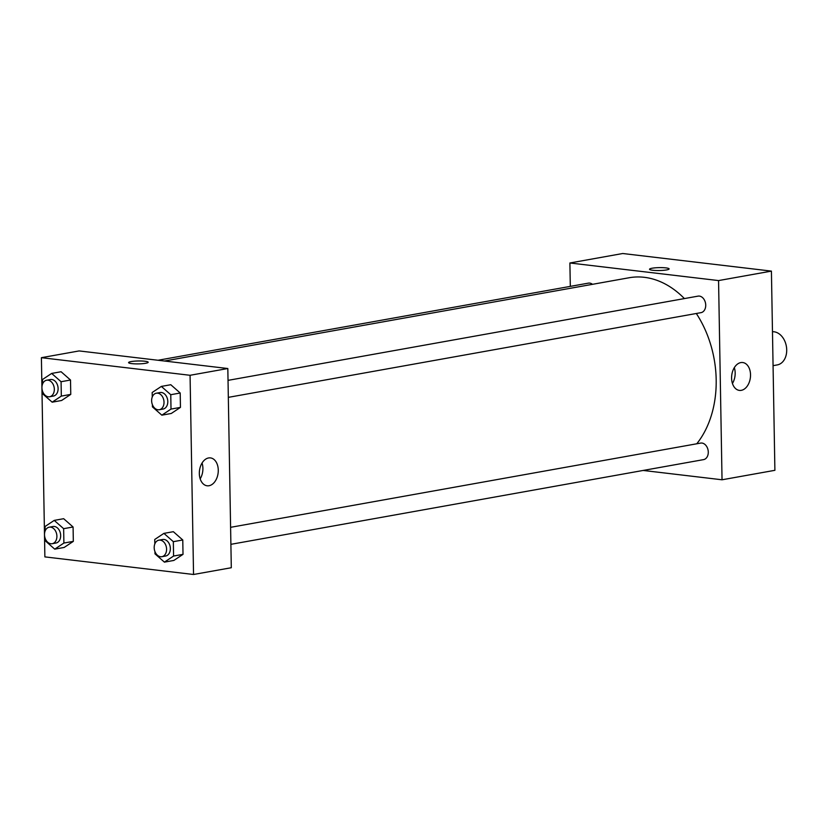 <?xml version="1.0" encoding="UTF-8"?>
<svg xmlns="http://www.w3.org/2000/svg" width="828" height="828" viewBox="0 0 828 828"><rect width="100%" height="100%" fill="white"/><g stroke="black" fill="none" stroke-linecap="round" stroke-linejoin="round"><path stroke-width="1.24" d="M773.062 365.666L777.275 364.91A16.788 12.223 -100.2 0 0 786.6 348.029A16.788 12.223 -100.2 0 0 774.025 331.78A16.788 12.223 -100.2 0 0 772.472 331.728M570.306 286.384L569.892 262.983L622.739 253.513L771.417 271.108L774.894 470.314L722.037 479.785L643.17 470.449M750.53 374.763A14.035 9.387 -83.2 0 1 739.414 390.402A14.035 9.387 -83.2 0 1 731.735 375.353A14.035 9.387 -83.2 0 1 742.716 362.529A14.035 9.387 -83.2 0 1 750.53 374.763M569.892 262.983L718.559 280.578L771.417 271.108M718.559 280.578L722.037 479.785M732.449 383.457A14.035 9.387 96.8 0 0 735.171 372.942A14.035 9.387 96.8 0 0 734.322 367.653M669.117 268.903A9.791 1.449 -1 0 0 662.855 267.661A9.791 1.449 -1 0 0 652.102 268.22A9.791 1.449 179 0 1 662.855 267.661A9.791 1.449 179 0 1 669.117 268.903A9.791 1.449 179 0 1 659.357 270.528A9.791 1.449 179 0 1 649.535 269.245A9.791 1.449 179 0 1 652.102 268.22A9.791 1.449 -1 0 0 649.535 269.245M228.321 397.357L701.005 312.653A8.394 6.117 -100.2 0 0 705.549 303.317A8.394 6.117 -100.2 0 0 698.045 296.134L228.031 380.362M592.496 284.314A8.394 6.117 -100.2 0 0 589.702 283.104A8.394 6.117 -100.2 0 0 588.356 283.145L158.024 360.263M230.888 544.327L703.572 459.623A8.394 6.117 -100.2 0 0 708.23 451.188A8.394 6.117 -100.2 0 0 701.947 443.052A8.394 6.117 -100.2 0 0 700.612 443.094L230.588 527.322M684.394 298.577A95.127 69.273 -100.2 0 0 644.329 277.318A95.127 69.273 -100.2 0 0 629.187 277.742L164.462 361.029M696.762 443.787A95.127 69.273 -100.2 0 0 696.317 313.491M79.146 350.927L227.824 368.522L231.302 567.729L193.545 574.487L44.878 556.892L41.4 357.686L79.146 350.927M171.282 413.472L180.452 407.386L180.204 393.01L170.785 384.72L180.204 393.01L180.452 407.386L171.282 413.472L161.843 415.17L152.435 406.879L152.393 404.644M173.849 560.442L183.019 554.356L182.771 539.98L173.352 531.69L182.771 539.98L183.019 554.356L173.849 560.442L164.41 562.129L154.991 553.849L154.96 551.603M64.16 547.453L73.33 541.367L73.081 526.991L63.663 518.701L73.081 526.991L73.33 541.367L64.16 547.453L54.731 549.15L45.312 540.86L45.271 538.624M41.4 357.686L190.067 375.291L193.545 574.487M61.096 371.741L70.515 380.021L61.096 371.741L51.657 373.428L61.075 381.718L61.324 396.094L52.164 402.18L42.745 393.89L42.704 391.654M70.763 394.397L70.515 380.021L70.763 394.397L61.603 400.493L70.763 394.397L61.324 396.094M208.552 457.967A14.035 9.387 -83.2 0 1 210.447 457.905A14.035 9.387 -83.2 0 1 218.126 472.954A14.035 9.387 -83.2 0 1 207.145 485.788A14.035 9.387 -83.2 0 1 199.351 472.146A14.035 9.387 -83.2 0 1 208.552 457.967M190.067 375.291L227.824 368.522M131.776 363.616A9.791 1.449 179 0 1 128.588 362.602A9.791 1.449 179 0 1 138.359 360.977A9.791 1.449 179 0 1 148.181 362.26A9.791 1.449 179 0 1 142.344 363.689A9.791 1.449 179 0 1 131.776 363.616M200.179 478.843A14.035 9.387 96.8 0 0 202.053 463.028M148.181 362.26A9.791 1.449 -1 0 0 138.359 360.987A9.791 1.449 -1 0 0 128.599 362.602M152.259 396.995L152.176 392.503L161.346 386.417L170.765 394.708L171.013 409.084L161.843 415.17M159.307 409.725L163.075 409.053A8.394 6.117 -100.2 0 0 167.742 400.617A8.394 6.117 -100.2 0 0 161.45 392.493A8.394 6.117 -100.2 0 0 160.114 392.534L156.337 393.207A8.394 6.117 -100.2 0 0 151.803 402.543A8.394 6.117 -100.2 0 0 159.307 409.725A8.394 6.117 -100.2 0 0 163.965 401.29A8.394 6.117 -100.2 0 0 157.672 393.165A8.394 6.117 -100.2 0 0 156.337 393.207M161.346 386.417L170.785 384.72M170.765 394.708L180.204 393.01M171.013 409.084L180.452 407.386M154.826 543.955L154.743 539.473L163.913 533.377L173.331 541.667L173.58 556.043L164.41 562.129M161.864 556.695L165.641 556.023A8.394 6.117 -100.2 0 0 170.299 547.587A8.394 6.117 -100.2 0 0 164.016 539.452A8.394 6.117 -100.2 0 0 162.681 539.494L158.904 540.166A8.394 6.117 -100.2 0 0 154.37 549.513A8.394 6.117 -100.2 0 0 161.864 556.695A8.394 6.117 -100.2 0 0 166.531 548.26A8.394 6.117 -100.2 0 0 160.239 540.135A8.394 6.117 -100.2 0 0 158.904 540.166M163.913 533.377L173.352 531.69M173.331 541.667L182.771 539.98M173.58 556.043L183.019 554.356M42.57 384.006L42.497 379.514L51.657 373.428M49.618 396.747L53.396 396.063A8.394 6.117 -100.2 0 0 58.053 387.628A8.394 6.117 -100.2 0 0 51.771 379.503A8.394 6.117 -100.2 0 0 50.425 379.545L46.658 380.218A8.394 6.117 -100.2 0 0 42.114 389.564A8.394 6.117 -100.2 0 0 49.618 396.747A8.394 6.117 -100.2 0 0 54.275 388.311A8.394 6.117 -100.2 0 0 47.993 380.176A8.394 6.117 -100.2 0 0 46.658 380.218M52.164 402.18L61.603 400.493M61.075 381.718L70.515 380.021M45.136 530.965L45.064 526.484L54.224 520.398L63.642 528.678L63.891 543.054L54.731 549.15M52.185 543.706L55.952 543.033A8.394 6.117 -100.2 0 0 60.62 534.598A8.394 6.117 -100.2 0 0 54.327 526.473A8.394 6.117 -100.2 0 0 52.992 526.504L49.225 527.188A8.394 6.117 -100.2 0 0 44.681 536.523A8.394 6.117 -100.2 0 0 52.185 543.706A8.394 6.117 -100.2 0 0 56.842 535.271A8.394 6.117 -100.2 0 0 50.56 527.146A8.394 6.117 -100.2 0 0 49.225 527.188M54.224 520.398L63.663 518.701M63.642 528.678L73.081 526.991M63.891 543.054L73.33 541.367"/></g></svg>
